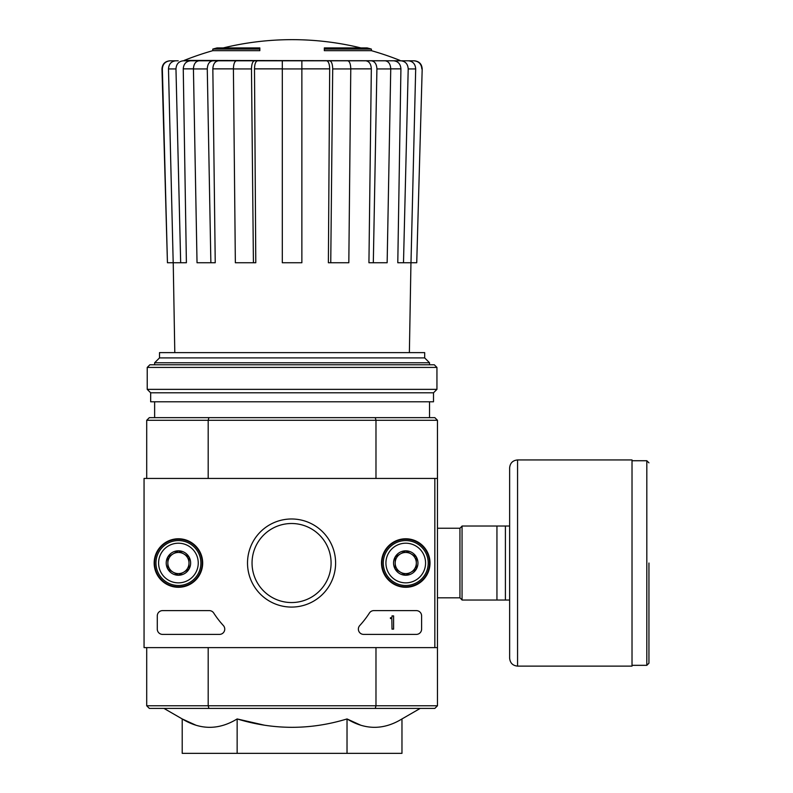 <?xml version="1.0" encoding="UTF-8"?>
<svg xmlns="http://www.w3.org/2000/svg" width="793" height="793" viewBox="0 0 793 793"><rect width="100%" height="100%" fill="white"/><g stroke="black" fill="none" stroke-linecap="round" stroke-linejoin="round"><path stroke-width="1.19" d="M212.792 50.673L259.836 50.673L259.836 49.087L212.792 49.087L212.792 50.673A290.763 290.763 0 0 0 184.164 60.417L401.972 60.793L183.114 60.793M259.836 49.087L259.836 47.927L217.014 47.927A290.763 290.763 0 0 0 212.792 49.087M371.392 49.087A290.763 290.763 0 0 0 367.159 47.927L324.337 47.927L324.337 50.673L371.392 50.673L371.392 49.087L324.337 49.087M170.307 60.793L169.91 60.793C165.003 61.299 162.357 64.005 161.98 68.932L162.357 68.932C162.734 64.005 165.39 61.289 170.307 60.793L178.187 60.793M193.433 68.862L183.252 68.862L186.395 262.751L180.675 262.751L175.967 68.932C176.324 64.005 178.772 61.289 183.322 60.793L204.634 60.793M239.466 60.793L199.063 60.793C195.584 61.289 193.71 64.005 193.433 68.932L197.031 262.751L210.869 262.751L207.27 68.932L193.433 68.932M350.774 68.932L332.703 68.932L330.75 262.751L348.821 262.751L350.774 68.932C350.625 64.005 349.614 61.289 347.731 60.793L236.443 60.793C234.569 61.289 233.548 64.005 233.41 68.932L235.352 262.751L253.423 262.751L251.48 68.932L233.41 68.932M390.741 68.932L376.913 68.932L373.315 262.751L387.143 262.751L390.741 68.932C390.473 64.005 388.59 61.289 385.12 60.793L344.707 60.793M184.164 60.417L379.54 60.793M401.06 60.793L414.263 60.793C419.18 61.299 421.817 64.005 422.193 68.932L416.731 262.751L410.992 262.751L415.691 68.932L408.207 68.932L403.498 262.751L397.789 262.751L400.921 68.862L390.741 68.862M180.675 262.751L167.442 262.751L162.357 68.932M167.442 262.751L161.98 68.932M421.826 68.932C421.44 64.005 418.793 61.289 413.877 60.793M422.193 68.932L416.731 262.751M408.345 60.793C412.885 61.289 415.334 64.005 415.691 68.932M408.207 68.932C407.85 64.005 405.401 61.289 400.861 60.793M393.576 60.793C398.086 61.279 400.534 63.965 400.921 68.862M409.376 352.617L410.952 262.751L403.498 262.751M376.913 68.932C376.635 64.005 374.762 61.289 371.283 60.793M365.712 60.793C369.161 61.279 371.035 63.965 371.332 68.862L350.774 68.862M373.315 262.751L368.933 262.751L371.332 68.862M332.703 68.932C332.554 64.005 331.533 61.289 329.66 60.793M326.637 60.793C328.51 61.279 329.521 63.965 329.68 68.862L301.865 68.862M330.75 262.751L328.381 262.751L329.68 68.862M301.865 60.793L301.865 68.932L282.308 68.932L282.308 262.751L301.865 262.751L301.865 68.932M282.308 68.932L282.308 60.793M254.523 60.793C252.64 61.289 251.629 64.005 251.48 68.932M253.423 262.751L255.792 262.751L254.494 68.862C254.652 63.965 255.673 61.279 257.537 60.793M212.891 60.793C209.411 61.289 207.538 64.005 207.27 68.932M210.869 262.751L215.24 262.751L212.841 68.862C213.139 63.965 215.012 61.279 218.462 60.793M175.967 68.932L168.483 68.932L173.191 262.751M168.483 68.932C168.84 64.005 171.288 61.289 175.828 60.793M183.252 68.862C183.639 63.965 186.087 61.279 190.607 60.793M264.168 725.129L237.147 718.944C273.773 730.105 310.4 730.105 347.027 718.944L347.027 753.35L401.972 753.35L401.972 718.944C383.703 730.115 365.395 730.115 347.027 718.944L360.656 725.169M163.963 708.417L182.212 718.944L182.212 753.35L237.147 753.35L237.147 718.944C218.888 730.115 200.57 730.115 182.212 718.944L195.841 725.169M434.832 647.613L144.058 647.613L144.058 478.447L434.832 478.447L434.832 647.613L437.468 647.613L437.468 705.77L434.832 708.417L375.267 708.417L375.981 705.77L208.192 705.77L208.192 647.613M437.468 705.77L375.981 705.77L375.981 647.613M434.832 478.447L437.468 478.447L437.468 647.613M375.267 417.643L208.906 417.643L208.192 420.29L375.981 420.29L375.267 417.643L434.832 417.643L437.468 420.29L375.981 420.29L375.981 478.447M146.705 478.447L146.705 420.29L208.192 420.29L208.192 478.447M375.267 708.417L149.352 708.417L146.705 705.77L146.705 647.613M146.705 705.77L208.192 705.77L208.906 708.417M437.468 420.29L437.468 478.447M208.906 417.643L149.352 417.643L146.705 420.29M237.147 753.35L347.027 753.35M424.681 357.911L159.502 357.911L159.502 352.617L424.681 352.617L424.681 357.911L429.538 362.768L154.635 362.768L154.635 364.78M154.635 401.783L154.635 417.643M159.502 357.911L154.635 362.768M436.943 367.427L434.296 364.78L149.877 364.78L147.23 367.427L147.23 389.363L436.943 389.363L436.943 367.427L147.23 367.427M436.943 389.363L433.503 392.803L150.67 392.803L147.23 389.363M433.503 392.803L433.503 401.783L150.67 401.783L150.67 392.803M154.169 563.03A24.256 24.256 0 0 1 190.548 542.025A24.256 24.256 0 0 1 190.548 584.035A24.256 24.256 0 0 1 154.169 563.03M381.502 563.03A24.256 24.256 0 0 1 417.881 542.025A24.256 24.256 0 0 1 417.881 584.035A24.256 24.256 0 0 1 381.502 563.03M247.515 563.03A44.041 44.041 0 0 1 313.582 524.887A44.041 44.041 0 0 1 313.582 601.173A44.041 44.041 0 0 1 247.515 563.03M416.325 610.61A5.283 5.283 0 0 1 421.608 615.893L421.608 629.117A5.283 5.283 0 0 1 416.325 634.4L363.66 634.4A5.283 5.283 0 0 1 359.764 625.538A92.513 92.513 0 0 0 369.399 613.039A5.283 5.283 0 0 1 373.84 610.61L416.325 610.61M209.273 610.61A5.283 5.283 0 0 1 213.723 613.039A92.513 92.513 0 0 0 223.358 625.538A5.283 5.283 0 0 1 219.463 634.4L162.565 634.4A5.283 5.283 0 0 1 157.282 629.117L157.282 615.893A5.283 5.283 0 0 1 162.565 610.61L209.273 610.61M154.635 563.03A23.79 23.79 0 0 1 190.32 542.432A23.79 23.79 0 0 1 190.32 583.628A23.79 23.79 0 0 1 154.635 563.03M381.958 563.03A23.79 23.79 0 0 1 417.643 542.432A23.79 23.79 0 0 1 417.643 583.628A23.79 23.79 0 0 1 381.958 563.03M252.045 563.03A39.521 39.521 0 0 1 311.322 528.802A39.521 39.521 0 0 1 311.322 597.258A39.521 39.521 0 0 1 252.045 563.03M392.01 615.893L393.596 615.893L393.596 629.117L392.01 629.117L391.831 618.401A0.525 0.525 0 0 1 391.474 618.54L390.424 618.54L390.424 617.747L391.217 617.747A0.793 0.793 0 0 0 392.01 616.954L392.01 615.893M395.182 556.924L405.748 550.818L416.325 556.924L416.325 569.136L405.748 575.242L395.182 569.136L395.182 556.924A12.212 12.212 0 0 1 416.325 556.924A12.212 12.212 0 0 1 405.748 575.242A12.212 12.212 0 0 1 395.182 556.924L395.182 569.136L405.748 575.242L416.325 569.136L416.325 556.924L411.042 553.871A10.577 10.577 0 0 1 411.042 572.189A10.577 10.577 0 0 1 395.182 563.03A10.577 10.577 0 0 1 400.465 553.871L395.182 556.924M405.748 582.855A19.825 19.825 0 0 1 388.58 553.117A19.825 19.825 0 0 1 422.917 553.117A19.825 19.825 0 0 1 405.748 582.855M405.748 585.502A22.472 22.472 0 0 1 386.29 551.799A22.472 22.472 0 0 1 425.207 551.799A22.472 22.472 0 0 1 405.748 585.502M400.465 553.871A10.577 10.577 0 0 1 411.042 553.871L405.748 550.818L400.465 553.871M167.848 556.924L178.425 550.818L189.002 556.924L189.002 569.136L178.425 575.242L167.848 569.136L167.848 556.924A12.212 12.212 0 0 1 189.002 556.924A12.212 12.212 0 0 1 178.425 575.242A12.212 12.212 0 0 1 167.848 556.924L167.848 569.136L178.425 575.242L189.002 569.136L189.002 556.924L183.708 553.871A10.577 10.577 0 0 1 183.708 572.189A10.577 10.577 0 0 1 167.848 563.03A10.577 10.577 0 0 1 173.142 553.871L167.848 556.924M178.425 582.855A19.825 19.825 0 0 1 161.257 553.117A19.825 19.825 0 0 1 195.593 553.117A19.825 19.825 0 0 1 178.425 582.855M178.425 585.502A22.472 22.472 0 0 1 158.967 551.799A22.472 22.472 0 0 1 197.883 551.799A22.472 22.472 0 0 1 178.425 585.502M173.142 553.871A10.577 10.577 0 0 1 183.708 553.871L178.425 550.818L173.142 553.871M509.631 526.027L462.051 526.027L462.051 600.033L509.631 600.033L509.631 658.19L509.631 467.87C510.107 463.053 512.744 460.406 517.561 459.94L517.561 666.12L632.021 666.12L632.021 459.94L517.561 459.94M496.943 526.027L496.943 600.033M505.409 526.027L505.409 600.033M648.942 563.03L648.942 663.216L648.942 563.03M282.308 68.862L254.494 68.862M233.4 68.862L212.841 68.862M437.468 528.247L459.94 528.247L459.94 597.813L462.051 599.924M632.021 460.733L646.82 460.733L646.82 665.327L648.942 663.216M360.954 47.927A290.763 290.763 0 0 0 223.229 47.927M400.009 60.417A290.763 290.763 0 0 0 371.392 50.673M401.972 718.944L420.211 708.417M429.538 362.768L429.538 364.78M429.538 401.783L429.538 417.643M174.797 352.617L173.231 262.751M437.468 597.813L459.94 597.813M459.94 528.247L462.051 526.136M646.82 460.733L648.942 462.844M632.021 665.327L646.82 665.327M517.561 666.12C512.744 665.654 510.107 663.007 509.631 658.19"/></g></svg>
